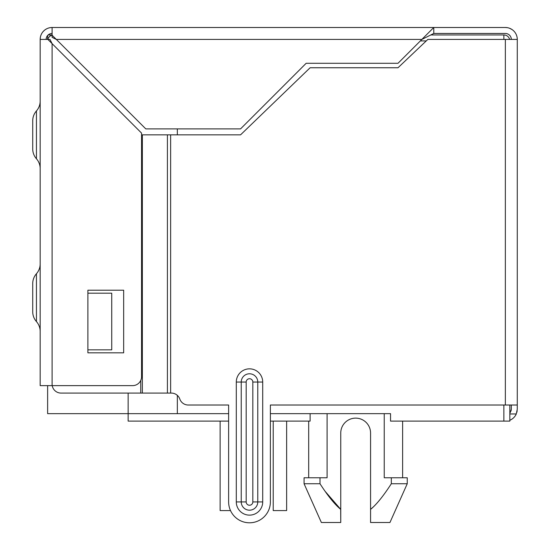 <?xml version="1.0" encoding="UTF-8"?>
<svg xmlns="http://www.w3.org/2000/svg" width="550" height="550" viewBox="0 0 550 550"><rect width="100%" height="100%" fill="white"/><g stroke="black" fill="none" stroke-linecap="round" stroke-linejoin="round"><path stroke-width="0.82" d="M52.099 34.953L48.159 34.953L47.644 35.468L47.63 39.428M228.628 421.114L128.143 421.114L128.143 413.662L177.341 413.662L177.341 395.361M509.829 405.013L509.829 421.114L390.548 421.114L390.548 413.662L270.38 413.662M228.628 413.662L177.341 413.662M310.118 413.662L310.118 421.114L270.38 421.114L270.38 501.923L270.38 405.013L517.282 405.013L517.282 409.186L516.285 413.957A11.928 11.928 0 0 1 509.829 420.241M327.092 413.662L327.092 477.771L319.997 477.771L319.997 483.732C327.972 496.059 334.888 504.611 340.752 509.382L340.752 522.5L340.691 509.328M372.982 507.237L370.569 509.382L370.569 522.5L370.569 433.043A14.912 14.912 0 0 0 355.664 418.131A14.912 14.912 0 0 0 340.752 433.043L340.752 522.5L340.752 509.382L325.043 491.246M370.569 509.382L370.569 522.5L370.569 509.382C376.406 504.646 383.322 496.1 391.325 483.732L391.325 477.771L384.237 477.771L384.237 413.662M370.569 522.5L389.95 522.5L407.248 483.732L391.325 483.732L388.871 487.465M407.248 483.732L407.248 477.771L391.325 477.771M177.341 134.846L177.341 128.886M430.808 34.953L503.862 34.953A5.961 5.961 0 0 1 509.637 39.428A5.961 5.961 0 0 0 503.862 34.953L503.862 39.428M47.816 39.428A5.961 5.961 0 0 1 52.099 35.145M319.997 477.771L304.074 477.771L304.074 483.732L319.997 483.732M304.074 483.732L321.372 522.5L340.752 522.5M370.569 433.043A14.912 14.912 0 0 0 355.664 418.131A14.912 14.912 0 0 0 340.752 433.043M391.325 483.732L391.091 484.096M47.63 385.632L47.63 413.662L128.143 413.662L128.143 393.085M220.131 421.114L220.131 510.572L230.505 510.572M273.212 421.114L273.212 510.572L286.632 510.572L286.632 421.114M40.281 37.826L40.171 39.428A11.928 11.928 0 0 1 52.099 27.5L505.354 27.5A11.928 11.928 0 0 1 517.282 39.428L517.282 405.013M505.354 27.5L507.471 27.686L505.354 27.5M509.658 28.304L510.531 28.682M511.314 405.013L511.314 409.186L510.242 412.603M517.282 355.513L517.282 269.039M517.282 137.83L517.282 215.359M511.926 29.473L509.534 28.256L511.926 29.473M511.314 39.428A5.961 5.961 0 0 0 505.354 33.461L433.785 33.461L421.857 39.428L433.785 27.5L433.785 33.461L431.571 34.574M50.634 33.646L52.099 33.461A5.961 5.961 0 0 0 46.138 39.428L46.282 38.129M46.338 37.902L46.523 37.311M52.099 27.5L50.401 27.624L52.099 27.5L52.099 37.318L56.32 39.428L52.099 35.214M52.099 385.632L52.099 43.642L141.556 133.1L141.556 376.681A8.944 8.944 0 0 1 132.612 385.632L40.171 385.632L40.171 39.428L47.884 39.428L52.099 43.642L49.995 39.428L47.884 39.428M123.667 290.207L123.667 352.825L87.883 352.825L87.883 290.207L123.667 290.207M517.282 39.428L427.824 39.428L398.007 67.753L310.124 67.753L240.556 134.846L141.556 134.846M270.38 501.923A20.872 20.872 0 0 1 249.508 522.796A20.872 20.872 0 0 1 228.628 501.923L228.628 405.013L188.244 405.013A8.944 8.944 0 0 1 179.809 399.046A8.944 8.944 0 0 0 171.38 393.085L167.413 393.085L167.413 134.846M52.229 385.632A8.944 8.944 0 0 0 61.05 393.085L167.413 393.085M111.739 349.848L111.733 293.191L111.739 349.848M111.726 293.191L87.883 293.191M87.883 349.848L111.726 349.848M517.179 410.74L516.856 412.349M511.039 410.987L511.314 409.186M306.164 63.284L240.556 128.886L145.778 128.886L56.32 39.428L421.857 39.428L398.007 63.284L306.164 63.284M49.369 27.816L48.153 28.174M46.833 28.731L45.506 29.487M44.248 30.449L43.12 31.577M40.487 36.712L40.308 37.634M40.294 37.73L40.171 39.428M52.099 33.461L50.779 33.612M50.573 33.66L49.94 33.866M49.314 34.155L48.703 34.526M46.544 37.256L46.338 37.895M46.31 37.991L46.138 39.428M40.171 263.876A14.912 14.912 0 0 1 36.444 273.742A14.912 14.912 0 0 0 32.718 283.601A14.912 14.912 0 0 1 36.444 273.742A14.912 14.912 0 0 0 40.171 263.876A14.912 14.912 0 0 1 36.444 273.742A14.912 14.912 0 0 0 32.718 283.601L32.718 311.726A14.912 14.912 180 0 0 36.444 321.585A14.912 14.912 180 0 1 32.718 311.726A14.912 14.912 180 0 0 36.444 321.585A14.912 14.912 180 0 1 32.718 311.726M40.171 331.451A14.912 14.912 0 0 0 36.444 321.585A14.912 14.912 0 0 1 40.171 331.451M40.171 101.062A14.912 14.912 0 0 1 36.444 110.928A14.912 14.912 0 0 0 32.718 120.787A14.912 14.912 0 0 1 36.444 110.928A14.912 14.912 0 0 0 40.171 101.062A14.912 14.912 0 0 1 36.444 110.928A14.912 14.912 0 0 0 32.718 120.787L32.718 148.912A14.912 14.912 180 0 0 36.444 158.771A14.912 14.912 0 0 1 40.171 168.637M503.862 421.114L503.862 405.013M426.257 40.92L420.372 40.92M505.354 405.013L505.354 39.428M170.631 134.846L170.631 393.085M262.714 382.051L262.714 501.923A13.214 13.214 0 0 1 245.011 514.346A13.214 13.214 0 0 1 236.294 501.923L236.294 382.051A13.214 13.214 0 0 1 253.997 369.627A13.214 13.214 0 0 1 262.714 382.051L257.771 382.051L257.771 501.923L262.714 501.923M142.347 134.846L142.347 393.085M140.738 393.085L140.738 380.428M516.285 413.957L509.829 413.957M236.294 501.923L241.237 501.923L241.237 382.051L236.294 382.051M252.828 501.923L257.771 501.923A8.264 8.264 -105.7 0 1 246.696 509.699A8.264 8.264 -105.7 0 1 241.237 501.923L246.18 501.923A3.321 3.321 -105.7 0 0 249.508 505.244A3.321 3.321 -105.7 0 0 252.828 501.923L252.828 382.051A3.321 3.321 -74.2 0 0 249.508 378.73A3.321 3.321 -74.2 0 0 246.18 382.051L241.237 382.051A8.264 8.264 -74.2 0 1 252.312 374.275A8.264 8.264 -74.2 0 1 257.771 382.051L252.828 382.051M246.18 382.051L246.18 501.923M36.444 273.742L36.444 321.585M36.444 110.928L36.444 158.771M308.694 477.771L308.694 421.114M402.627 477.771L402.627 421.114"/></g></svg>
